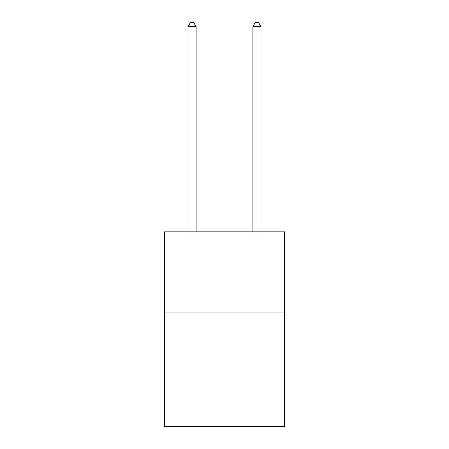 <?xml version="1.0" encoding="UTF-8"?>
<svg xmlns="http://www.w3.org/2000/svg" width="449" height="449" viewBox="0 0 449 449"><rect width="100%" height="100%" fill="white"/><g stroke="black" fill="none" stroke-linecap="round" stroke-linejoin="round"><path stroke-width="0.67" d="M284.537 312.964L284.537 426.55L164.463 426.55L164.463 231.836L284.537 231.836L284.537 312.964L164.463 312.964M196.106 231.836L196.106 26.671L187.991 26.671L187.991 231.836M187.991 26.671L190.427 22.45L193.671 22.45L196.106 26.671M261.009 231.836L261.009 26.671L252.894 26.671L252.894 231.836M252.894 26.671L255.329 22.45L258.573 22.45L261.009 26.671"/></g></svg>
